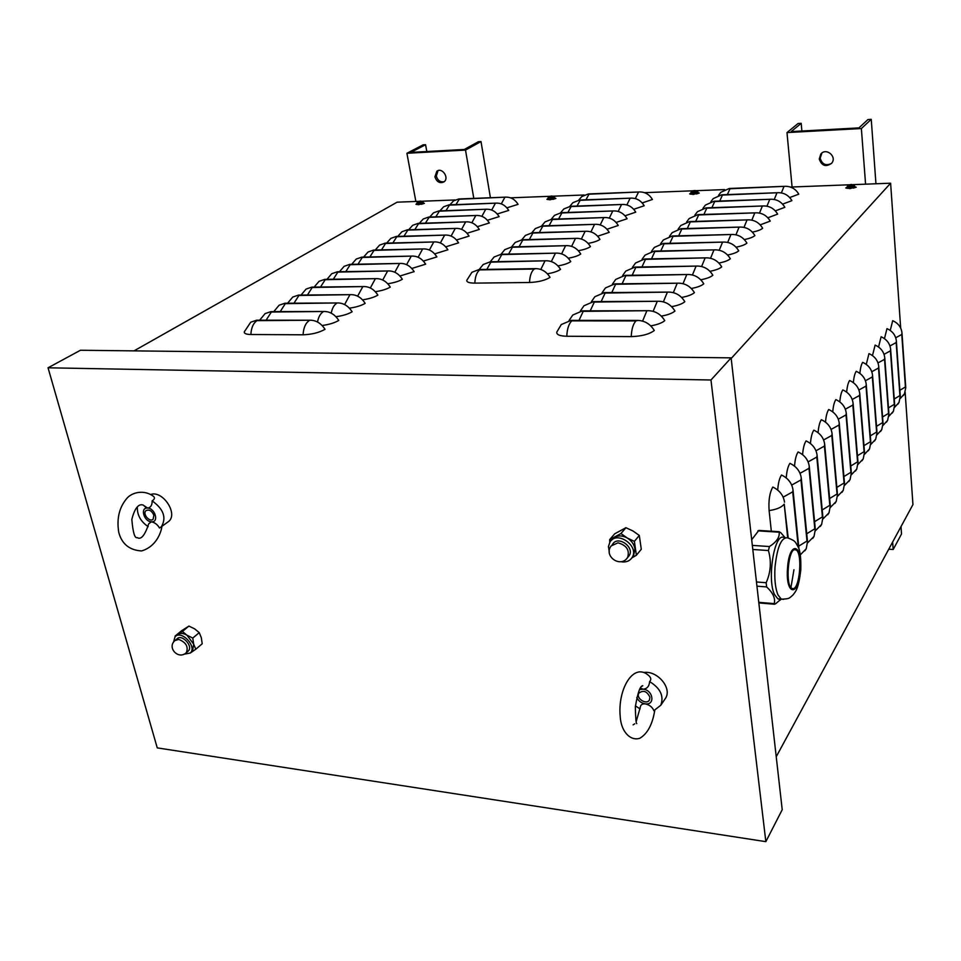 <?xml version="1.0" encoding="UTF-8"?>
<svg xmlns="http://www.w3.org/2000/svg" width="961" height="961" viewBox="0 0 961 961"><rect width="100%" height="100%" fill="white"/><g stroke="black" fill="none" stroke-linecap="round" stroke-linejoin="round"><path stroke-width="1.44" d="M847.422 188.344L845.752 187.972L847.073 187.275M854.822 186.83L856.227 187.203L853.284 188.128M548.058 199.564L546.917 199.311L547.878 198.699M554.821 198.17L555.914 198.422L552.947 199.383M416.906 204.477L415.957 204.273L416.762 203.72M423.441 203.131L424.378 203.348L421.399 204.309M691.007 194.206L689.626 193.906L690.755 193.233M698.058 192.753L699.296 193.065L696.341 194.014M784.512 502.159C783.491 495.395 779.587 490.362 772.824 487.047C769.653 492.573 768.416 500.417 769.112 510.579C776.608 509.498 781.641 507.336 784.212 504.117L788.212 537.944M771.335 531.205L769.112 510.579M798.999 549.368L793.005 489.918C792.008 483.239 788.176 478.266 781.497 475.01C779.443 478.134 778.182 483.155 777.713 490.062M804.886 550.773L806.231 548.731L807.516 541.668L801.27 478.025C800.297 471.419 796.513 466.517 789.918 463.322C787.948 466.325 786.723 471.19 786.242 477.929M812.694 538.448L814.027 536.418L815.324 529.427L809.282 466.469C808.345 459.935 804.621 455.094 798.11 451.958C796.201 454.853 795.011 459.574 794.543 466.133M820.298 526.46L821.619 524.442L822.916 517.523L817.09 455.226C816.177 448.763 812.501 443.994 806.075 440.907C804.237 443.694 803.084 448.27 802.603 454.673M827.709 514.784L829.019 512.79L830.316 505.918L824.682 444.294C823.793 437.904 820.165 433.183 813.823 430.156C812.057 432.834 810.928 437.291 810.447 443.526M834.917 503.42L836.214 501.438L837.511 494.639L832.07 433.651C831.205 427.321 827.625 422.672 821.355 419.693C819.661 422.275 818.568 426.612 818.087 432.69M841.932 492.356L843.229 490.386L844.527 483.647L839.265 423.284C838.424 417.026 834.893 412.437 828.706 409.506C827.061 411.993 825.992 416.209 825.511 422.143M848.779 481.569L850.065 479.611L851.35 472.932L846.269 413.194C845.452 407.008 841.968 402.467 835.854 399.584C834.268 401.986 833.235 406.083 832.755 411.873M855.446 471.046L856.719 469.112L858.017 462.493L853.104 403.356C852.299 397.229 848.863 392.749 842.821 389.914C841.283 392.232 840.274 396.22 839.806 401.878M861.945 460.8L863.218 458.865L864.504 452.307L859.759 393.77C858.966 387.715 855.59 383.283 849.608 380.496C848.119 382.73 847.146 386.622 846.665 392.136M868.288 450.793L869.549 448.883L870.834 442.384L866.245 384.424C865.477 378.43 862.137 374.057 856.227 371.306C854.785 373.481 853.836 377.253 853.368 382.646M874.474 441.039L875.723 439.141L877.009 432.69L872.564 375.319C871.819 369.384 868.528 365.06 862.678 362.357C861.296 364.447 860.359 368.135 859.891 373.397M880.516 431.513L881.754 429.627L883.039 423.236L878.738 366.429C878.006 360.543 874.75 356.279 868.972 353.612L866.269 364.387M886.414 422.215L887.64 420.341L888.925 414.011L884.757 357.744C884.048 351.93 880.829 347.714 875.123 345.083L872.48 355.582M892.168 413.134L893.394 411.272L894.667 405.001L890.643 349.275C889.946 343.521 886.763 339.353 881.117 336.77L878.546 347.005M897.802 404.269L899.015 402.419L900.289 396.208L896.373 341.011C895.7 335.305 892.565 331.185 886.979 328.638L884.468 338.62M903.292 395.596L904.493 393.77L905.767 387.607L901.983 332.938C901.322 327.293 898.223 323.208 892.697 320.698L890.246 330.44M134.011 350.873L397.097 202.182L418.948 201.342M654.297 330.512C649.324 334.248 641.636 336.278 631.221 336.614L566.774 336.254C559.698 336.05 556.371 334.656 556.803 332.074L561.272 324.554L571.086 320.373L637.9 320.409C644.891 320.746 650.357 324.109 654.297 330.512M579.002 320.373L583.219 311.34L648.579 310.703C655.498 311.004 660.892 314.319 664.76 320.638C662.093 322.932 657.42 324.686 650.729 325.875M648.579 310.703L582.498 310.859L572.78 315.016L569.056 320.518M590.234 310.835L594.318 302.066L658.958 301.261C665.793 301.55 671.126 304.805 674.934 311.04C672.364 313.25 667.835 314.944 661.324 316.121M658.958 301.261L593.586 301.61L583.964 305.754L580.36 311.016M601.154 301.574L605.106 293.057L669.048 292.096C675.811 292.348 681.061 295.556 684.821 301.706C682.346 303.844 677.949 305.49 671.607 306.655M669.048 292.096L604.385 292.612L594.835 296.733L591.351 301.79M611.773 292.552L615.605 284.288L678.85 283.171C685.541 283.411 690.731 286.57 694.419 292.637C692.052 294.691 687.776 296.3 681.589 297.442M678.85 283.171L614.872 283.867L605.418 287.964L602.042 292.829M622.103 283.783L625.827 275.759L688.388 274.498C695.007 274.726 700.137 277.825 703.764 283.819C701.482 285.801 697.326 287.363 691.307 288.492M688.388 274.498L625.094 275.351L615.725 279.423L612.445 284.096M632.158 275.254L635.774 267.458L697.674 266.065C704.221 266.269 709.278 269.32 712.858 275.242C710.659 277.152 706.623 278.666 700.749 279.783M697.674 266.065L635.041 267.05L625.755 271.11L622.584 275.603M641.96 266.942L645.456 259.362L706.707 257.848C713.182 258.029 718.179 261.044 721.711 266.894C719.585 268.732 715.669 270.197 709.939 271.302M706.707 257.848L644.723 258.977L635.521 263.014L632.446 267.338M651.498 258.857L654.885 251.482L715.513 249.848C721.915 250.016 726.852 252.983 730.336 258.761C728.282 260.539 724.462 261.969 718.876 263.05M715.513 249.848L654.165 251.109L645.035 255.133L642.056 259.29M660.784 250.977L664.087 243.806L724.077 242.064C730.42 242.208 735.297 245.127 738.721 250.833C736.751 252.551 733.039 253.944 727.585 255.013M724.077 242.064L663.354 243.445L654.309 247.445L651.426 251.446M669.853 243.301L673.048 236.322L732.438 234.46C738.709 234.604 743.526 237.487 746.901 243.121C744.991 244.779 741.375 246.136 736.054 247.181M732.438 234.46L672.316 235.974L663.354 239.95L660.555 243.806M678.682 235.805L681.793 229.018L740.571 227.06C746.781 227.18 751.55 230.027 754.878 235.589C753.028 237.199 749.508 238.52 744.307 239.553M740.571 227.06L681.061 228.682L672.183 232.634L669.457 236.358M687.295 228.514L690.322 221.895L748.511 219.853C754.649 219.949 759.37 222.76 762.65 228.262C760.872 229.811 757.436 231.096 752.355 232.118M748.511 219.853L689.59 221.571L680.784 225.499L678.142 229.09M695.704 221.39L698.647 214.952L756.259 212.813C762.337 212.898 766.986 215.66 770.229 221.102L760.199 224.862M756.259 212.813L697.914 214.627L689.181 218.543L686.622 222.003M703.908 214.447L706.767 208.165L763.815 205.942C769.821 206.014 774.434 208.741 777.629 214.123L767.851 217.787M763.815 205.942L706.035 207.864L697.386 211.744L694.887 215.084M711.909 207.66L714.696 201.546L771.178 199.239C777.137 199.299 781.689 201.99 784.849 207.312L775.311 210.879M771.178 199.239L713.963 201.245L705.386 205.113L702.971 208.333M719.729 201.041L722.444 195.071L778.386 192.693C784.272 192.753 788.777 195.407 791.9 200.657L782.59 204.14M778.386 192.693L721.711 194.795L713.206 198.627L710.852 201.75M727.369 194.578L730 188.752L785.413 186.302C791.251 186.35 795.708 188.969 798.771 194.17L789.702 197.558M785.413 186.302L729.279 188.476L720.846 192.296L718.564 195.311M550.04 277.357C545.223 280.384 538.376 282.09 529.511 282.498L474.83 283.123C469.232 283.087 466.553 282.15 466.782 280.3L471.923 272.287L479.143 269.512L535.89 268.624C541.824 268.816 546.533 271.723 550.04 277.357M486.855 269.392L490.855 262.161L546.533 260.767C552.407 260.948 557.08 263.819 560.527 269.38C557.8 271.29 553.428 272.768 547.398 273.789M546.533 260.767L490.302 261.788L483.143 264.551L479.179 269.512M497.87 261.656L501.75 254.617L556.924 253.115C562.738 253.272 567.35 256.106 570.75 261.596C568.119 263.446 563.855 264.888 557.957 265.897M556.924 253.115L501.198 254.257L494.098 257.007L490.242 261.788M508.609 254.1L512.381 247.253L567.05 245.644C572.816 245.788 577.369 248.587 580.732 254.016C578.186 255.806 574.029 257.2 568.263 258.209M567.05 245.644L511.829 246.905L504.777 249.644L501.029 254.257M519.084 246.737L522.76 240.058L576.924 238.352C582.642 238.496 587.147 241.247 590.462 246.617C588 248.346 583.952 249.716 578.306 250.701M576.924 238.352L522.195 239.733L515.204 242.46L511.564 246.917M529.319 239.553L532.887 233.042L586.57 231.253C592.228 231.373 596.697 234.088 599.952 239.397C597.574 241.067 593.622 242.4 588.108 243.385M586.57 231.253L532.334 232.718L525.379 235.445L521.835 239.745M539.301 232.538L542.785 226.195L595.988 224.309C601.586 224.418 606.007 227.096 609.226 232.346L597.67 236.238M595.988 224.309L542.22 225.883L535.325 228.586L531.877 232.742M549.067 225.679L552.443 219.504L605.178 217.534C610.728 217.63 615.1 220.273 618.271 225.463L607.004 229.259M605.178 217.534L551.878 219.192L545.043 221.895L541.68 225.907M558.593 218.988L561.885 212.958L614.151 210.915C619.653 211 623.977 213.606 627.113 218.736L616.109 222.447M614.151 210.915L561.32 212.669L554.533 215.348L551.266 219.228M567.915 212.441L571.11 206.567L622.92 204.441C628.386 204.513 632.65 207.095 635.75 212.165L625.01 215.793M622.92 204.441L570.546 206.279L563.807 208.957L560.635 212.705M577.02 206.05L580.144 200.32L631.497 198.122C636.903 198.182 641.131 200.729 644.194 205.75L633.695 209.294M631.497 198.122L579.567 200.044L572.876 202.699L569.789 206.339M585.922 199.804L588.961 194.206L639.87 191.948C645.239 191.996 649.42 194.506 652.435 199.48L642.188 202.939M639.87 191.948L588.396 193.942L581.753 196.585L578.738 200.104M250.869 334.512C251.241 327.821 253.272 323.196 256.983 320.65L310.883 320.229C316.577 320.53 321.286 323.557 325.034 329.311C319.028 332.674 311.712 334.5 303.087 334.8L250.869 334.512C246.316 334.416 244.118 333.551 244.262 331.893L244.274 331.857M310.883 320.229L256.659 320.205L250.737 322.187L244.262 331.893M266.113 320.205L271.326 312.037L324.77 311.484C330.416 311.76 335.077 314.74 338.752 320.433C334.68 322.872 329.118 324.566 322.103 325.503M324.77 311.484L270.99 311.616L265.104 313.598L259.662 320.205M280.24 311.592L285.297 303.652L338.296 302.955C343.894 303.208 348.507 306.151 352.134 311.772C348.194 314.127 342.801 315.773 335.918 316.722M338.296 302.955L284.949 303.232L279.11 305.214L273.801 311.604M294.006 303.183L298.919 295.471L351.486 294.643C357.024 294.883 361.588 297.778 365.168 303.34C361.372 305.61 356.111 307.22 349.384 308.169M351.486 294.643L298.571 295.075L292.757 297.045L287.591 303.22M307.436 295.003L312.217 287.495L364.339 286.546C369.841 286.762 374.346 289.621 377.865 295.111C374.213 297.309 369.096 298.871 362.501 299.82M364.339 286.546L311.844 287.111L306.079 289.081L301.045 295.051M320.542 287.015L325.178 279.711L376.868 278.642C382.322 278.846 386.79 281.669 390.262 287.099C386.73 289.213 381.745 290.739 375.295 291.688M376.868 278.642L324.806 279.339L319.076 281.309L314.163 287.087M333.323 279.219L337.828 272.119L389.097 270.942C394.515 271.134 398.923 273.909 402.347 279.267C398.935 281.309 394.082 282.81 387.763 283.759M389.097 270.942L337.455 271.759L331.749 273.717L326.968 279.315M345.792 271.627L350.188 264.707L401.037 263.422C406.395 263.59 410.767 266.329 414.143 271.639L399.92 276.011M401.037 263.422L349.804 264.347L344.134 266.317L339.473 271.723M357.985 264.203L362.249 257.464L412.689 256.07C417.999 256.239 422.323 258.941 425.651 264.191L411.788 268.455M412.689 256.07L361.853 257.116L356.231 259.074L351.678 264.311M369.877 256.959L374.033 250.389L424.065 248.911C429.339 249.055 433.615 251.722 436.895 256.911L423.369 261.08M424.065 248.911L373.637 250.064L368.039 252.01L363.606 257.08M381.505 249.884L385.541 243.481L435.177 241.908C440.402 242.04 444.631 244.671 447.874 249.8L434.672 253.884M435.177 241.908L385.145 243.157L379.583 245.103L375.258 250.016M392.857 242.965L396.797 236.73L446.024 235.061C451.214 235.193 455.406 237.787 458.601 242.857L445.712 246.845M446.024 235.061L396.388 236.418L390.863 238.352L386.634 243.121M403.956 236.214L407.8 230.123L456.631 228.382C461.773 228.49 465.929 231.06 469.076 236.082L456.499 239.974M456.631 228.382L407.38 229.823L401.902 231.757L397.77 236.382M414.816 229.607L418.552 223.673L466.998 221.847C472.103 221.943 476.212 224.478 479.323 229.451L467.034 233.259M466.998 221.847L418.131 223.372L412.689 225.306L408.653 229.787M425.423 223.144L429.074 217.354L477.136 215.456C482.194 215.552 486.266 218.051 489.341 222.964L477.329 226.688M477.136 215.456L428.642 217.066L423.236 218.988L419.296 223.336M435.813 216.838L439.357 211.18L487.047 209.21C492.068 209.294 496.092 211.756 499.131 216.621L487.395 220.261M487.047 209.21L438.925 210.903L433.555 212.813L429.711 217.03M445.964 210.651L449.424 205.137L496.753 203.107C501.726 203.167 505.714 205.606 508.717 210.423L497.245 213.979M496.753 203.107L448.991 204.861L443.658 206.771L439.898 210.867M455.91 204.609L459.286 199.227L506.243 197.125C511.18 197.185 515.132 199.588 518.087 204.357L506.867 207.84M506.243 197.125L458.853 198.963L453.544 200.861L449.88 204.837M776.236 756.727L912.95 504.585L905.142 392.28M731.201 358.453L890.619 183.203L900.685 328.097M421.867 201.233L454.949 199.96M510.555 197.822L550.124 196.296M553.152 196.188L584.132 194.987M644.531 192.668L693.097 190.795M696.269 190.674L724.594 189.593M790.459 187.059L849.512 184.776M852.863 184.656L890.619 183.203M710.972 379.991L765.845 841.656L782.218 809.703L731.129 357.852L710.972 379.991L48.05 367.799L80.472 350.248L731.129 357.852M765.845 841.656L157.256 747.886L48.05 367.799M415.861 201.462L406.911 153.279L465.508 150.084L481.005 141.555L478.434 141.711L464.283 149.472L410.864 152.391L425.579 144.715L426.816 151.526M444.186 181.713C440.306 182.374 437.687 180.488 436.318 176.055L438.024 170.626M481.005 141.555L490.41 197.738M406.911 153.279L423.092 144.859L425.579 144.715M434.913 176.836C436.75 182.001 439.778 183.683 443.97 181.881C449.616 178.085 442.168 166.974 436.835 171.238L434.913 176.836M465.508 150.084L473.797 198.374M792.08 186.987L786.987 132.582L861.368 128.534L871.243 119.344L867.975 119.524L858.93 127.897L791.155 131.597L801.186 123.332L801.882 131.008M831.481 163.454C825.823 166.097 822.063 164.343 820.177 158.205L821.895 153.039M871.243 119.344L875.952 183.767M900.998 526.64L901.526 533.968L893.189 549.5L888.757 549.199M786.987 132.582L798.05 123.513L801.186 123.332M819.252 159.058C821.727 165.905 825.859 167.31 831.637 163.274C837.403 156.727 826.124 147.177 820.79 154.084L819.252 159.058M861.368 128.534L865.573 184.164M892.625 542.064L893.189 549.5M850.941 184.908L849.056 185.077M848.875 185.029L850.605 185.557M852.695 184.956L851.122 184.5M849.884 185.617L852.887 184.872M851.662 184.488L853.945 185.437C850.041 186.71 848.095 186.698 848.131 185.401L850.653 184.536M854.749 186.146L854.858 187.131L849.968 188.632L847.109 188.02L847.061 186.987L849.896 187.575L854.617 186.41L853.897 184.98M694.479 190.843L692.617 191.071M692.461 191.035L693.842 191.551M693.169 191.611L695.884 191.083L694.731 190.518M695.151 190.518L697.073 191.431C693.422 192.62 691.608 192.644 691.644 191.491L692.413 191.071M697.95 192.02L698.094 192.957L693.193 194.482L690.815 193.954M420.293 201.137L418.479 201.57M418.371 201.558L419.188 201.438L418.696 202.098M421.206 201.594L420.57 201.089M418.612 202.098L421.447 201.438M420.858 201.089L422.227 201.942C418.996 202.987 417.386 203.059 417.374 202.158L418.119 201.69M423.26 202.351L423.453 203.191L418.54 204.753L416.858 204.369M551.482 196.356L549.656 196.549M549.512 196.524L550.473 196.44M549.968 197.077L552.587 196.585L551.758 196.032M552.107 196.032L553.728 196.909C550.305 198.026 548.599 198.086 548.611 197.053L549.368 196.609M554.677 197.401L554.845 198.29L549.944 199.84L547.962 199.432L547.854 198.483L554.365 197.81L553.872 196.404M195.78 649.228L202.218 643.774L201.317 637.72L199.251 632.638L194.663 628.866L188.909 626.091L181.641 630.692L175.106 636.05L182.398 631.449L186.987 635.245L192.777 638.056L193.678 644.146L195.78 649.228L190.362 652.987C197.257 646.465 181.221 629.551 175.034 636.807L173.521 642.26M175.911 636.074L178.145 634.248C180.608 632.867 183.563 633.191 186.987 635.245L193.678 644.146L192.524 651.162M175.154 636.687L175.106 636.05M188.909 626.091L182.398 631.449M183.755 654.273L190.362 652.987M187.731 651.474L188.38 650.921C193.497 646.08 181.581 633.503 176.98 638.909L175.647 640.014M199.251 632.638L192.777 638.056M636.386 555.242L641.275 549.272L639.305 535.445L633.059 531.025L625.935 527.697L614.692 533.811L609.646 539.662L620.938 533.547L627.197 537.98L634.38 541.355L636.386 555.242L631.821 557.945M611.34 540.394L614.824 537.151C618.62 535.289 622.74 535.565 627.197 537.98C631.533 540.671 634.116 544.298 634.933 548.863L633.599 555.746L632.302 557.32M609.755 542.328L609.646 539.662M625.935 527.697L620.938 533.547M620.818 561.692L622.644 561.957C626.776 562.161 629.875 560.756 631.954 557.752C639.99 546.425 617.082 530.052 609.971 541.992L608.433 546.605L609.286 551.854M628.11 556.948L629.083 555.77C635.089 547.362 618.043 535.169 612.758 544.058L612.229 544.683M639.305 535.445L634.38 541.355M649.912 697.193L649.48 699.884C646.705 705.446 635.557 698.347 638.873 693.145C643.329 689.842 647.005 691.187 649.912 697.193M664.544 699.716L665.685 698.022C672.051 687.944 657.492 670.622 644.17 672.46M636.242 721.423L640.278 707.26C640.579 704.845 642.236 703.704 645.239 703.848C649.6 704.893 652.471 707.164 653.84 710.672L660.808 705.23C664.099 696.04 660.363 688.172 649.6 681.613C649.276 686.322 647.089 688.845 643.065 689.181L640.326 688.04M636.783 697.482C638.5 701.037 641.323 703.164 645.239 703.848C655.45 705.422 653.228 689.998 643.065 689.181L639.461 689.626M654.765 710.347C652.459 724.498 647.462 733.808 639.774 738.276C630.08 741.412 620.938 731.117 620.205 716.45C617.515 688.749 633.972 661.12 649.24 676.051C651.126 678.01 651.246 679.859 649.6 681.613M635.425 705.867L640.038 708.906M153.88 515.252L153.123 519.204C149.688 522.736 142.168 513.763 145.952 510.651C149.171 509.198 151.814 510.735 153.88 515.252M167.178 522.52L168.764 521.367C178.229 513.739 162.841 490.374 150.961 494.41M145.447 507.084L143.273 505.09C138.528 503.432 134.708 508.189 131.825 519.36C132.954 532.586 134.78 538.677 137.267 537.619C141.051 540.022 144.883 535.397 148.751 523.757L151.382 521.787C154.901 522.568 157.592 524.646 159.478 528.009L161.412 526.688C166.661 517.691 163.574 509.09 152.15 500.861C152.21 505.174 150.709 507.576 147.658 508.069L144.294 505.846M151.382 521.787C159.166 522.688 155.286 508.273 147.658 508.069C139.898 507.24 143.826 521.559 151.382 521.787M161.953 526.292C161.004 533.055 155.994 546.689 141.519 550.953C129.399 550.148 121.807 543.95 118.744 532.334C116.497 518.291 119.38 506.771 127.381 497.798C132.378 492.476 143.886 489.317 153.424 496.26C155.093 497.75 154.673 499.288 152.15 500.861M137.375 506.879C136.979 514.844 140.57 521.427 148.162 526.652M781.041 599.123L775.659 603.724L774.446 604.265L774.194 603.616C775.587 598.451 773.064 592.889 766.626 586.931L766.157 582.726C770.818 572.263 771.563 561.536 768.416 550.545L769.449 546.545C776.608 541.932 779.839 537.151 779.155 532.202L780.608 532.478L785.101 537.655M751.694 539.722L758.818 530.424L779.287 531.709M780.128 600.181L781.173 599.135M792.681 588.6L791.972 588.384C784.933 585.85 788.32 547.386 795.348 549.692L795.9 549.884C802.867 552.395 799.744 590.174 792.681 588.6M779.119 599.22L777.893 598.859L774.578 594.667C766.938 579.723 774.146 533.799 783.407 537.331M784.212 504.117L787.696 537.836M783.155 497.137L792.717 491.852L793.005 489.918M792.717 491.852L798.327 547.458M791.708 485.053L800.969 479.923L806.988 541.043L798.675 546.16M806.988 541.043L807.516 541.668M800.969 479.923L801.27 478.025M800.032 473.305L809.006 468.331L814.808 528.802L806.735 533.751M814.808 528.802L815.324 529.427M809.006 468.331L809.282 466.469M808.117 461.881L816.814 457.064L822.424 516.886L814.58 521.691M822.424 516.886L822.916 517.523M816.814 457.064L817.09 455.226M815.973 450.769L824.418 446.096L829.823 505.294L822.208 509.955M829.823 505.294L830.316 505.918M824.418 446.096L824.682 444.294M823.613 439.958L831.806 435.429L837.043 494.002L829.631 498.531M837.043 494.002L837.511 494.639M831.806 435.429L832.07 433.651M831.061 429.423L839.013 425.038L844.058 483.011L836.863 487.395M844.058 483.011L844.527 483.647M839.013 425.038L839.265 423.284M838.292 419.176L846.028 414.912L850.905 472.295L843.902 476.56M850.905 472.295L851.35 472.932M846.028 414.912L846.269 413.194M845.344 409.194L852.851 405.061L857.572 461.845L850.761 466.001M857.572 461.845L858.017 462.493M852.851 405.061L853.104 403.356M852.215 399.476L859.518 395.451L864.083 451.67L857.452 455.706M864.083 451.67L864.504 452.307M859.518 395.451L859.759 393.77M858.906 389.986L866.005 386.082L870.426 441.736L863.963 445.664M870.426 441.736L870.834 442.384M866.005 386.082L866.245 384.424M865.429 380.748L872.336 376.94L876.612 432.054L870.318 435.862M876.612 432.054L877.009 432.69M872.336 376.94L872.564 375.319M871.795 371.727L878.51 368.027L882.654 422.6L876.516 426.312M882.654 422.6L883.039 423.236M878.51 368.027L878.738 366.429M877.994 362.922L884.54 359.33L888.541 413.374L882.57 416.978M888.541 413.374L888.925 414.011M884.54 359.33L884.757 357.744M884.048 354.345L890.427 350.837L894.307 404.353L888.469 407.872M894.307 404.353L894.667 405.001M890.427 350.837L890.643 349.275M889.958 345.96L896.169 342.548L899.928 395.56L894.235 398.983M899.928 395.56L900.289 396.208M896.169 342.548L896.373 341.011M895.736 337.767L901.778 334.452L905.418 386.959L899.868 390.298M905.418 386.959L905.767 387.607M901.778 334.452L901.983 332.938M566.774 336.254C567.158 328.83 568.84 323.701 571.807 320.866L635.978 320.914C633.191 323.809 631.605 329.034 631.221 336.614M635.978 320.914L637.9 320.409M571.807 320.866L571.086 320.373M646.693 311.196L642.597 321.094M583.219 311.34L582.498 310.859M657.096 301.742L653.132 311.328M594.318 302.066L593.586 301.61M667.21 292.564L663.378 301.85M605.106 293.057L604.385 292.612M677.049 283.639L673.337 292.649M615.605 284.288L614.872 283.867M686.622 274.954L683.019 283.687M625.827 275.759L625.094 275.351M695.932 266.509L692.437 274.978M635.774 267.458L635.041 267.05M704.99 258.293L701.614 266.509M645.456 259.362L644.723 258.977M713.819 250.28L710.539 258.269M654.885 251.482L654.165 251.109M722.408 242.484L719.224 250.232M664.087 243.806L663.354 243.445M730.792 234.88L727.693 242.424M673.048 236.322L672.316 235.974M738.949 227.469L735.946 234.796M681.793 229.018L681.061 228.682M746.913 220.249L743.994 227.373M690.322 221.895L689.59 221.571M754.673 213.198L751.838 220.141M698.647 214.952L697.914 214.627M762.253 206.327L759.502 213.078M706.767 208.165L706.035 207.864M769.641 199.624L766.962 206.195M714.696 201.546L713.963 201.245M776.86 193.065L774.254 199.468M722.444 195.071L721.711 194.795M783.912 186.674L781.377 192.909M730 188.752L729.279 188.476M474.83 283.123C475.166 276.624 476.788 272.215 479.683 269.897L534.172 269.044C531.409 271.398 529.847 275.891 529.511 282.498M534.172 269.044L535.89 268.624M544.851 261.188L540.827 269.464M555.254 253.524L551.35 261.56M565.404 246.04L561.62 253.86M575.315 238.748L571.627 246.352M584.973 231.637L581.393 239.025M594.415 224.694L590.931 231.877M603.628 217.907L600.229 224.898M612.625 211.276L609.322 218.087M621.407 204.813L618.199 211.444M630.008 198.483L626.872 204.945M638.404 192.296L635.353 198.591M309.058 320.686C305.454 323.28 303.46 327.989 303.087 334.8M322.968 311.929C320.253 313.766 318.439 317.13 317.526 322.019M336.53 303.388C333.911 305.166 332.146 308.421 331.245 313.178M349.732 295.075L344.603 304.565M362.621 286.967L357.636 296.168M375.174 279.062L370.333 287.988M387.427 271.338L382.73 280.011M399.392 263.819L394.815 272.239M411.068 256.467L406.611 264.647M422.456 249.295L418.131 257.248M433.591 242.28L429.387 250.016M444.462 235.445L440.366 242.965M455.094 228.754L451.105 236.07M465.484 222.207L461.604 229.343M475.635 215.817L471.851 222.76M485.569 209.558L481.881 216.333M495.287 203.444L491.696 210.039M504.789 197.461L501.294 203.888M850.569 184.584L850.701 185.353M691.331 191.695L690.743 192.993L693.097 193.485L697.734 192.368L697.121 190.951M693.686 190.686L693.722 191.563M416.726 203.456L422.852 202.795L422.468 201.414M547.842 198.434L548.359 197.233M550.629 196.2L550.701 196.861M185.701 653.18L186.398 652.591C188.56 646.705 186.002 642.308 178.698 639.401L174.986 640.555C166.553 647.606 178.602 660.315 186.398 652.591L188.38 650.921M626.404 558.966L627.569 557.596C629.851 550.197 626.668 545.271 618.007 542.833L611.208 545.872C603.148 555.963 620.446 568.407 627.569 557.596L629.083 555.77M758.77 602.331L774.194 603.616M756.944 586.174L766.626 586.931M756.475 581.97L766.157 582.726M752.799 549.476L768.416 550.545M752.331 545.392L769.449 546.545M757.905 530.868L779.155 532.202M787.515 568.299C785.365 596.12 798.903 597.069 800.357 570.005C802.591 543.085 789.209 540.466 787.515 568.299M777.893 598.859L781.281 599.147C789.834 598.967 789.185 598.198 793.089 594.871C795.9 591.075 798.411 589.141 800.789 570.089C801.114 558.101 800.177 550.281 797.966 546.617C794.999 541.548 795.72 541.019 787.612 537.824C781.389 537.115 777.185 546.917 774.998 567.206C774.314 579.147 775.311 588.396 777.99 594.943L781.281 599.147L783.683 599.352M790.951 587.507L793.966 569.705M800.261 554.929L806.231 548.731M807.576 542.881L814.027 536.418M815.384 530.76L821.619 524.442M822.976 518.952L829.019 512.79M830.364 507.468L836.214 501.438M837.56 496.272L843.229 490.386M844.563 485.377L850.065 479.611M851.374 474.746L856.719 469.112M858.029 464.391L863.218 458.865M864.516 454.289L869.549 448.883M870.834 444.426L875.723 439.141M876.997 434.804L881.754 429.627M883.015 425.423L887.64 420.341M888.889 416.257L893.394 411.272M894.619 407.296L899.015 402.419M900.217 398.551L904.493 393.77M436.835 171.238L437.772 170.722M820.79 154.084L821.727 153.243M847.061 186.987L847.746 185.641M694.118 190.566L692.701 190.939M690.743 192.993L690.827 193.99M416.87 204.417L417.182 202.315M419.801 201.149L418.972 201.342M551.049 196.08L550.004 196.344M633.599 555.746L631.954 557.752M633.107 724.858L634.728 723.813M641.179 686.767L642.789 685.71C640.182 685.722 637.696 692.797 635.329 706.936C635.605 718.468 636.086 724.029 636.795 723.609M665.685 698.022L660.808 705.23M168.764 521.367L161.412 526.688M758.842 602.919L774.278 604.217M794.423 549.776L795.9 549.884M785.209 537.667L784.236 537.607"/></g></svg>
